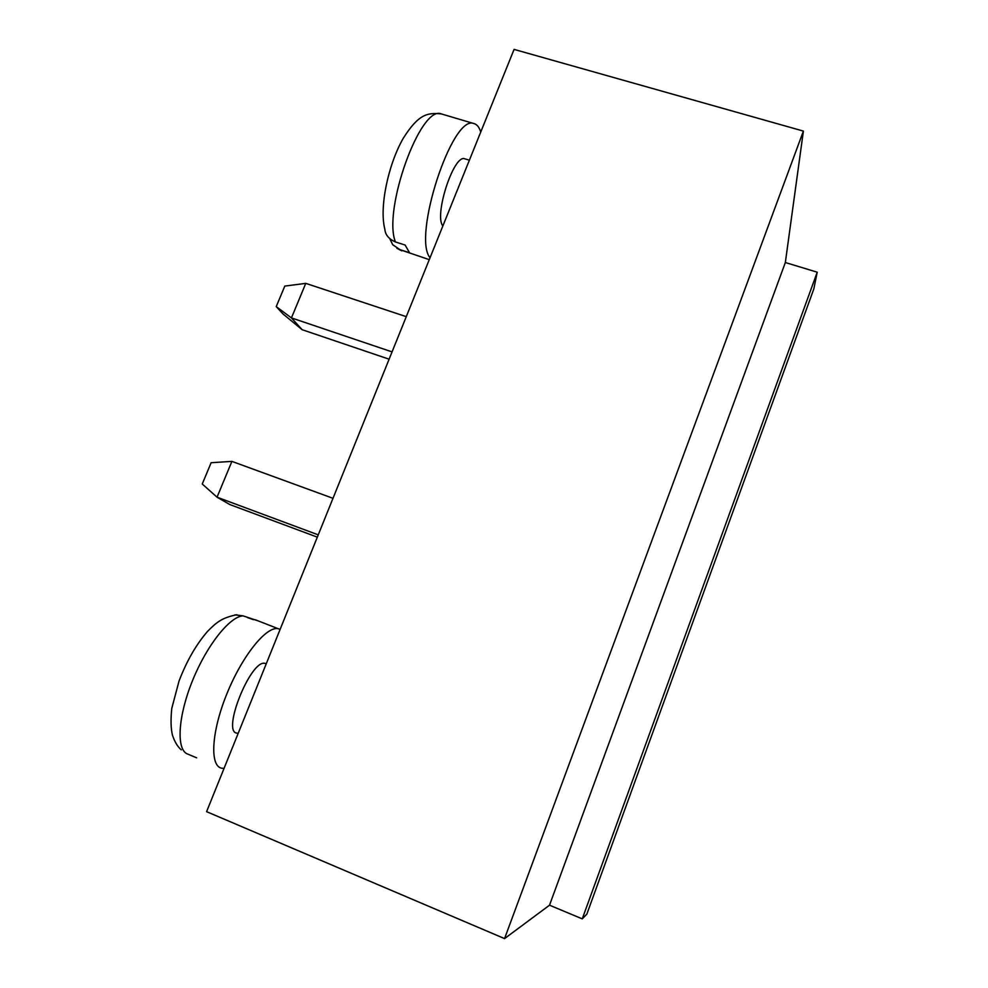 <?xml version="1.0" encoding="UTF-8"?>
<svg xmlns="http://www.w3.org/2000/svg" width="988" height="988" viewBox="0 0 988 988"><rect width="100%" height="100%" fill="white"/><g stroke="black" fill="none" stroke-linecap="round" stroke-linejoin="round"><path stroke-width="1.48" d="M504.559 938.6L803.392 131.095L514.081 49.4L206.591 811.667L504.559 938.6L549.513 905.193L785.337 262.524L803.392 131.095M582.265 918.865L817.212 272.194L813.84 288.879L586.835 914.147L582.265 918.865L549.513 905.193M817.212 272.194L785.337 262.524M392.051 351.889L291.435 317.914L302.143 329.708L389.111 359.187M406.266 316.654L305.774 283.371L291.435 317.914L276.232 306.613L282.901 313.863L302.143 329.708M318.247 534.854L217.039 497.199L231.896 461.384L332.993 498.31M231.896 461.384L211.136 462.717L202.256 484.009L217.039 497.199L229.858 504.572L317.321 537.151M266.229 663.8L265.117 663.417C251.076 658.638 221.213 732.565 237.095 733.133L238.096 733.541M465.113 158.907L464.669 158.772C453.702 154.177 433.806 215.68 442.871 225.931M276.232 306.613L284.803 286.075L305.774 283.371M280.135 629.331L278.171 628.689C266.377 626.022 242.221 655.699 226.795 694.021C211.21 732.318 209.555 766.824 222.053 768.256L224.066 768.343M480.736 132.059L480.341 130.873C478.834 126.674 476.673 124.229 473.882 123.562C452.22 113.842 412.181 237.169 430.039 257.72M258.164 620.884L243.06 615.857L234.922 614.869M243.06 615.857C229.994 616.438 207.221 644.621 192.808 679.905C178.285 715.164 176.037 748.324 186.868 753.733L196.674 757.833M247.432 617.562L253.385 619.637M442.216 114.176L441.364 113.929C420.505 104.456 382.48 210.432 395.459 241.961L405.105 245.036L409.526 252.73L400.004 249.68L392.705 244.715L389.828 238.775M395.459 241.961C388.852 239.096 385.308 234.835 384.838 229.191C379.17 207.579 388.049 164.811 403.24 138.32C418.541 114.028 427.532 112.459 441.364 113.929L473.882 123.562M400.004 249.68L429.261 259.659M266.217 663.85L265.117 663.417M469.386 160.192L464.669 158.772M255.361 619.785L278.171 628.689M181.273 749.867C177.642 746.73 174.715 741.902 172.517 735.381C170.85 728.872 170.603 719.882 171.776 708.396L179.038 681.016C186.683 661.058 196.18 644.522 207.542 631.394C216.261 622.625 221.436 617.796 236.935 614.734M396.867 248.297L401.857 250.866"/></g></svg>
